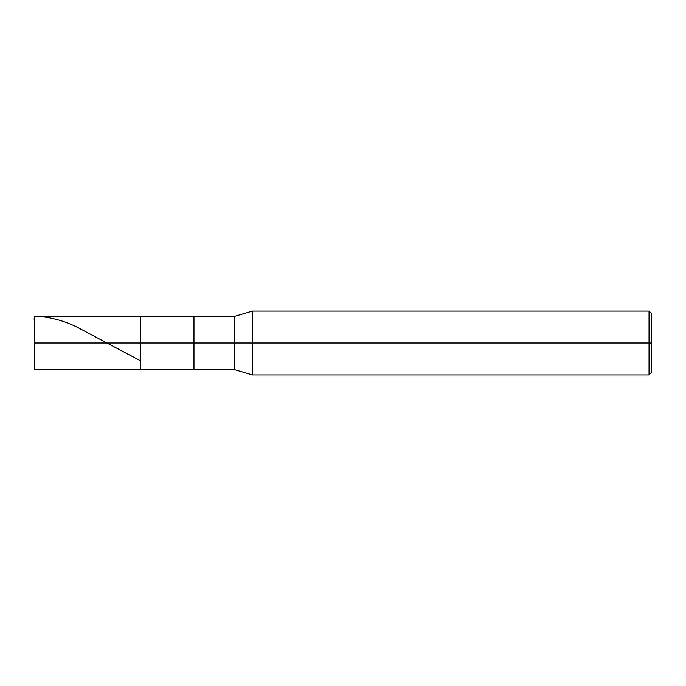 <?xml version="1.0" encoding="UTF-8"?>
<svg xmlns="http://www.w3.org/2000/svg" width="686" height="686" viewBox="0 0 686 686"><rect width="100%" height="100%" fill="white"/><g stroke="black" fill="none" stroke-linecap="round" stroke-linejoin="round"><path stroke-width="1.03" d="M34.3 343L34.3 369.608L34.3 343L140.75 343L140.75 369.608L140.75 316.392L140.75 343L34.3 343L34.3 324.538C34.789 322.051 33.28 317.266 35.149 316.392L43.647 316.932C54.4 318.295 65.161 321.494 75.914 326.519L140.467 360.793M140.75 343L140.75 369.608L140.75 343L193.975 343L193.975 369.608L193.975 343L193.975 369.608L193.975 343L234.423 343L234.423 369.608L234.423 343L234.423 369.608L234.423 343L252.517 343L252.517 374.933L252.517 343L252.517 374.933L252.517 343L649.042 343L649.042 374.933L649.042 343L649.042 374.933L649.042 343L651.7 343L651.7 372.275L651.7 313.725L651.7 343L649.042 343L649.042 311.067L649.042 343L252.517 343L252.517 311.067L252.517 343L234.423 343L234.423 316.392L234.423 343L193.975 343L193.975 316.392L193.975 343L140.75 343L140.75 316.392L140.75 343M193.975 343L193.975 316.392L193.975 343M234.423 343L234.423 316.392L234.423 343M252.517 343L252.517 311.067L252.517 343M649.042 343L649.042 311.067L649.042 343M34.3 369.608L234.423 369.608L252.517 374.933L649.042 374.933L651.7 372.275M34.3 316.392L234.423 316.392L252.517 311.067L649.042 311.067L651.7 313.725"/></g></svg>
